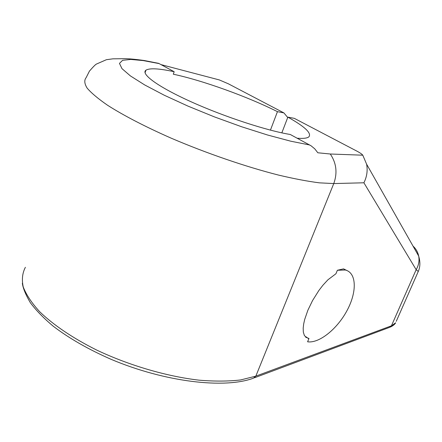 <?xml version="1.0" encoding="UTF-8"?>
<svg xmlns="http://www.w3.org/2000/svg" width="442" height="442" viewBox="0 0 442 442"><rect width="100%" height="100%" fill="white"/><g stroke="black" fill="none" stroke-linecap="round" stroke-linejoin="round"><path stroke-width="0.66" d="M270.438 130.136L277.449 111.66L283.919 112.914L287.72 117.5M281.836 132.86L287.864 117.136L294.306 118.351L357.396 151.402C360.241 152.949 362.042 154.214 362.794 155.197L366.611 164.192C367.821 170.551 366.915 176.75 363.899 182.789L416.165 269.692C418.701 265.349 419.541 260.808 418.679 256.073L418.679 256.067C417.872 252.128 415.988 248.802 413.027 246.095M297.195 138.224C303.439 138.694 307.35 138.213 308.947 136.777C311.704 133.081 304.676 126.534 287.864 117.136M277.449 111.66C247.559 96.649 202.85 80.477 173.314 74.217L174.176 71.72C159.015 68.449 149.595 67.941 145.915 70.206C140.495 73.991 158.225 87.002 191.469 101.942C224.619 116.87 267.167 130.744 290.278 134.484L311.074 145.794L314.748 148.832L317.831 152.777L330.284 154.009L362.794 155.197M305.615 337.207L308.98 338.467L307.593 341.793C319.312 343.556 337.484 328.743 347.208 310.229C357.092 291.748 356.672 272.83 345.357 270.007L337.39 270.266L343.572 268.874L346.832 270.487M308.98 338.467L308.201 338.406L304.45 335.727L303.322 332.108L303.19 328.124L303.687 323.903L304.676 319.505L307.859 310.284L312.533 300.599L318.875 290.488L322.909 285.239L327.931 279.792L335.942 273.742L337.39 270.266M418.259 271.482L416.165 269.692L391.43 325.815L255.83 376.148L333.765 183.563L363.899 182.789M152.656 62.228L158.656 63.35L174.176 71.72M283.919 112.914L228.376 83.814L219.376 79.947L161.026 64.615M254.476 377.788L389.474 327.4L395.601 322.787C395.662 322.566 395.214 324.748 390.28 327.102M22.343 283.25C22.984 288.184 25.636 294.637 30.288 302.615C36.034 310.35 43.692 318.223 53.255 326.224C69.167 338.384 88.516 349.445 111.296 359.412C165.137 382.087 224.635 388.988 253.459 378.17L255.83 376.148L240.553 379.954C228.409 381.38 214.569 381.452 199.038 380.164C166.899 376.44 129.456 365.545 96.864 350.152C73.024 338.279 53.289 324.909 39.631 311.665C31.675 302.936 26.205 294.687 23.222 286.902C21.647 279.532 22.371 273.001 25.393 267.311M396.247 321.317L418.303 271.377C420.265 266.979 420.392 261.874 418.679 256.073M330.284 154.009C336.428 163.098 337.589 172.949 333.765 183.563L319.456 182.85C307.743 181.358 294.068 178.761 278.432 175.06C245.862 166.778 206.547 153.313 171.303 138.219C145.418 126.832 123.417 115.406 107.577 105.262C98.19 98.787 91.378 93.08 87.146 88.129C84.394 83.693 84.063 80.184 86.162 77.604L89.439 71.118C93.179 66.825 95.522 64.471 96.466 64.051L106.389 59.709L112.953 58.83L124.611 58.698C128.71 58.67 135.235 59.272 144.191 60.504L158.656 63.35M159.131 63.593L143.23 60.587L130.766 59.432L122.589 60.327L119.462 63.388L121.97 68.632L130.418 75.925L144.716 84.958L164.28 95.24L188.01 106.124L214.353 116.87L241.492 126.716L267.532 134.998L290.737 141.191L309.743 145.004M145.048 72.792L145.915 70.206M343.572 268.874L345.357 270.007M418.679 256.067L366.611 164.192"/></g></svg>
